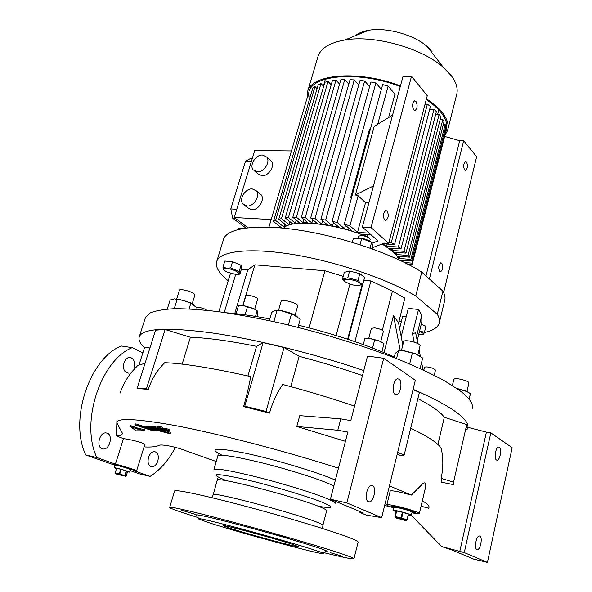 <?xml version="1.0" encoding="UTF-8"?>
<svg xmlns="http://www.w3.org/2000/svg" width="592" height="592" viewBox="0 0 592 592"><rect width="100%" height="100%" fill="white"/><g stroke="black" fill="none" stroke-linecap="round" stroke-linejoin="round"><path stroke-width="0.89" d="M395.804 511.703L393.044 510.363C392.91 509.527 406.926 512.983 410.463 514.67L411.336 515.277L408.332 515.047M411.203 511.569L412.076 512.184C410.892 511.177 406.512 509.756 398.919 507.929L393.791 507.277C393.665 506.419 407.673 509.86 411.203 511.569M405.749 520.161L405.328 520.501L395.663 517.874C392.237 516.439 402.856 518.851 405.749 520.161M395.278 517.452L394.716 517.038M406.689 520.264L407.185 519.88L408.236 514.145L407.185 519.88M401.013 517.889L401.672 518.067L403.019 512.45L402.36 512.265L401.013 517.889L395.323 516.601L396.677 511L396.307 510.948L395.323 516.601M394.96 516.55L396.307 510.948M406.896 519.754L401.672 518.067M408.236 514.145L403.019 512.45M402.36 512.265L396.677 511M393.784 507.307L393.044 510.363M116.439 468.649L114.404 467.769C116.772 468.013 121.271 469.212 127.902 471.35L129.722 472.157L127.509 471.817M128.708 468.76L130.529 469.589C128.886 468.686 124.66 467.362 117.852 465.615L115.218 465.194C117.593 465.423 122.085 466.614 128.708 468.76M124.002 475.983L116.113 473.977L124.002 475.983M126.614 471.062L127.569 471.624L126.111 476.271L125.149 475.731L126.614 471.062L126.251 470.936L124.786 475.613L125.149 475.731M119.244 473.948L119.784 474.096L121.264 469.419L120.724 469.271L119.244 473.948L115.248 472.986L116.55 468.302L115.248 472.986M124.786 475.613L119.784 474.096M115.07 472.964L115.884 473.77M126.251 470.936L121.264 469.419M120.724 469.271L116.728 468.324M472.127 408.717C473.77 404.062 469.449 397.861 459.14 390.113L444.614 380.856C432.375 374.225 417.737 367.358 400.695 360.262C364.953 346.039 320.205 332.275 277.559 322.47C256.565 317.926 236.97 314.337 218.766 311.718C201.709 309.69 186.991 308.684 174.61 308.691C163.732 309.261 155.548 310.704 150.042 313.027L145.447 317.504L145.158 318.415M466.444 429.178L467.103 429.348L467.68 428.179C469.234 423.961 464.779 418.174 454.323 410.811C444.992 404.366 431.257 397.195 413.098 389.314M457.483 388.914L466.54 391.416L470.403 393.613L469.116 399.208M459.111 389.514L458.992 390.002M456.713 388.374L466.141 391.09L469.537 393.051M470.403 393.613L469.249 399.371M466.94 391.601L468.945 382.92C469.034 382.291 467.843 381.507 465.364 380.567C459.325 378.665 455.492 378.207 453.872 379.198L453.857 379.25M389.558 506.456L384.608 505.612M216.295 461.545L184.275 450.209C176.845 447.16 160.906 443.763 158.826 445.45C156.399 446.731 151.774 447.234 144.973 446.967L144.137 446.649M222.089 455.27C207.503 447.929 215.466 447.278 245.969 453.309C275.754 459.673 318.17 472.431 335.383 480.119M151.175 426.595L149.502 426.373L149.199 427.35L168.468 433.322L149.11 428.201L146.971 427.32L148.163 427.335L156.562 429.977L149.199 427.35M149.384 426.743L147.275 426.344L146.971 427.32M170.281 433.374L150.93 427.38L152.655 427.491C154.616 427.439 158.131 428.327 163.192 430.155L165.323 431.043L164.073 431.013L160.957 429.718L155.696 428.386L157.035 429.045L170.281 433.374L170.577 432.389L165.427 430.702M152.928 426.617L151.241 426.395L150.93 427.38M157.724 427.283L152.958 426.499L152.655 427.483M162.386 428.423L162.689 427.417L160.521 426.506L157.946 426.566L157.635 427.565L160.21 427.513L162.386 428.423L160.624 428.438L165.479 430.088L166.604 430.177L164.717 429.333L165.819 429.348L169.593 431.043L167.329 430.865C162.023 429.6 158.789 428.497 157.635 427.565M164.85 428.882L162.46 428.171M169.601 431.028L169.897 430.051L166.123 428.349L165.02 428.327L164.717 429.333M145.018 426.839L136.093 423.924L135.102 423.924L134.798 424.886L135.79 424.893L136.093 423.924M147.179 426.654L145.181 426.321L144.877 427.291L156.466 430.843L149.828 429.466L153.876 430.784L152.847 430.761L134.798 424.886M137.581 428.06L130.654 425.618L130.351 426.558L137.285 428.993L137.581 428.06L144.936 429.814L144.64 430.747L136.116 430.821L130.351 426.558M136.611 470.84L144.677 444.903C145.839 443.378 132.356 439.745 123.484 438.642L116.372 435.89C120.975 435.638 122.899 434.587 122.144 432.73L117.638 424.323C113.287 417.634 132.09 417.967 174.041 425.33C217.146 433.403 284.611 450.904 338.476 468.176M421.075 506.182L428.512 508.225C430.169 506.745 428.12 504.251 422.355 500.743M389.44 485.899L411.396 495.075L399.289 491.989C393.717 490.842 390.69 490.531 390.202 491.057L390.187 491.116M165.819 429.348L166.123 428.349M393.636 507.914C389.055 506.389 386.783 505.368 386.828 504.85C387.294 504.399 390.313 504.776 395.9 505.982C406.371 508.239 420.298 512.761 419.336 513.575C418.944 513.974 416.479 513.715 411.928 512.798M411.396 495.075L421.756 484.73C425.626 480.127 426.506 485.033 424.952 489.725L419.343 513.516M410.678 428.245C427.55 436.208 437.717 442.846 441.181 448.166C443.386 458.252 443.356 468.309 441.099 478.336L441.551 481.192M397.225 454.123L401.006 455.677L404.173 455.011L397.632 452.451M345.439 441.321L296.799 426.462L299.752 415.643L340.785 418.862L337.81 430.236L296.799 426.462M137.048 388.507L146.439 388.796L165.124 329.515L155.585 330.151L137.048 388.507L148.348 389.366C151.678 379.072 157.139 370.178 164.731 362.689C183.431 363.37 212.084 367.995 250.69 376.586C249.114 385.599 246.746 395.604 243.593 406.6L269.493 413.12C272.668 402.042 277.078 392.496 282.717 384.482C308.506 391.319 332.452 398.534 354.564 406.127M116.372 435.89L116.979 419.114M362.474 375.609C342.428 368.587 321.323 362.156 299.167 356.317L290.753 386.635M441.306 482.169L453.761 484.67L453.561 482.206L441.099 478.336M148.511 457.453C147.327 463.122 148.555 466.259 152.188 466.881C154.712 466.511 156.591 464.535 157.842 460.968C159.019 455.307 157.775 452.177 154.127 451.57C151.633 451.94 149.761 453.901 148.511 457.453M123.484 438.642L115.41 464.121C124.054 466.215 137.418 470.47 136.604 470.855L133.022 470.351L150.116 476.405L139.357 473.859L130.203 470.625M175.336 447.367C168.69 460.243 160.284 469.922 150.116 476.405M107.182 433.1L105.494 432.856C99.182 432.885 96.156 447.115 102.12 448.832L103.704 449.054C110.023 449.032 113.079 434.935 107.182 433.1M133.977 367.61C135.213 361.335 133.674 357.916 129.345 357.346C126.947 357.79 125.164 359.618 123.994 362.844C122.744 369.134 124.276 372.568 128.575 373.145L126.555 372.805M115.174 465.334L85.781 454.974L96.814 457.535C79.957 422.259 100.869 360.077 132.245 347.637L142.827 352.928M96.814 457.535L115.41 464.121M85.781 454.974C68.82 419.92 89.747 358.286 121.256 345.994L132.245 347.637M134.251 369.031L137.921 365.279L145.047 363.34M437.939 444.422L444.318 417.286C440.833 412.217 432.019 406.001 417.878 398.645M247.952 375.964L256.536 346.327C229.474 340.859 207.437 337.84 190.409 337.262L182.129 364.161M149.924 347.97L144.64 347.252L139.039 364.813M146.439 388.796L148.348 389.366M165.124 329.515L190.409 337.262M243.593 406.6L244.77 406.186L266.015 411.44L269.493 413.12M256.536 346.327L263.07 342.65L244.77 406.186M263.07 342.65L284.034 347.541L266.015 411.44M284.034 347.541L299.167 356.317M413.038 389.573L419.395 392.392L404.173 455.011M444.318 417.286L466.748 424.568L453.561 482.206M466.748 424.568L466.725 427.964M115.292 464.964L114.508 464.513L117.431 464.986C124.993 466.925 129.692 468.398 131.513 469.404L130.603 469.352M412.039 512.346L415.251 512.487C413.682 511.133 407.829 509.238 397.706 506.796C393.502 505.894 391.231 505.605 390.875 505.945L393.747 507.462M412.276 511.318L413.815 511.54M392.548 505.871L393.991 506.449M496.503 460.028C493.891 458.726 495.615 447.352 498.479 447.027L499.322 447.182C501.905 448.566 500.181 459.836 497.324 460.176L496.503 460.028L497.324 460.176M441.662 546.527L464.254 552.595L487.431 562.4L473.593 559.077L451.814 549.968L441.662 546.527L411.299 515.321M467.895 427.328L486.409 432.116L459.755 551.522M486.409 432.116L490.835 432.856L512.161 447.707L487.431 562.4M476.915 549.509C474.007 548.621 476.101 536.248 479.194 535.989L479.86 536.063C482.732 537.033 480.645 549.295 477.552 549.576L476.915 549.509M490.835 432.856L464.254 552.595M359.388 511.333L360.003 512.517L366.056 515.04L381.662 517.645L346.845 502.919L330.425 499.226L347.837 432.056L337.81 430.236M381.662 517.645L415.318 380.271L383.705 358.256L367.528 356.095L350.804 420.609L340.785 418.862M398.993 379.109L397.395 378.843C393.354 379.539 391.504 392.518 395.175 394.427L396.714 394.679C400.747 393.969 402.619 381.137 398.993 379.109M330.425 499.226L363.281 512.961L360.003 512.517M372.449 485.551L371.162 485.425C366.677 486.025 364.25 500.395 368.409 501.742L369.645 501.853C374.122 501.232 376.556 487.024 372.449 485.551M383.705 358.256L346.845 502.919M137.285 428.993L144.64 430.747M135.79 424.893L147.371 428.364M147.282 428.638L144.877 427.291M146.106 427.306L146.409 426.336M150.264 429.111L150.398 428.689M153.876 430.784L154.001 430.384M160.21 427.513L160.521 426.506M157.035 429.045L157.183 428.564M151.981 427.394L152.292 426.403M165.323 431.043L165.508 430.443M150.235 427.365L150.538 426.381M148.163 427.335L148.466 426.358M353.972 558.715L358.093 542.161C358.567 541.473 354.786 539.638 346.742 536.648C327.901 529.655 283.413 516.291 243.349 505.694C203.211 495.067 175.38 489.244 174.61 490.931L174.573 491.064M323.854 552.647C342.472 557.25 352.499 559.307 353.942 558.811C354.356 558.374 350.494 556.776 342.354 554.008C323.299 547.526 278.521 534.384 238.324 523.557C198.054 512.709 170.281 506.256 169.682 507.366C169.556 508.069 175.809 510.459 188.441 514.537L198.128 517.6M273.171 533.592L287.201 537.773L273.171 533.592M330.306 552.699L342.857 556.406L330.306 552.699M181.67 510.282L195.493 514.404L181.67 510.282M325.755 551.492C329.226 551.914 326.747 550.693 318.326 547.844C303.141 542.723 267.569 532.386 238.258 524.616C208.858 516.809 191.949 513.175 197.047 515.558M210.145 523.121C239.079 532.482 312.199 552.417 322.263 553.616C325.526 554.045 323.114 552.913 315.011 550.22C300.41 545.38 266.452 535.545 238.465 528.086C208.85 520.287 195.686 517.319 198.979 519.191L210.145 523.121M229.933 528.234C248.551 534.31 298.827 547.874 298.553 546.712L292.966 544.522C275.532 538.69 221.719 524.172 223.14 525.652L229.933 528.234M363.784 370.54C313.782 353.535 254.294 338.935 210.944 332.778C166.974 327.102 143.109 328.345 139.342 336.508C138.158 339.608 139.875 343.353 144.485 347.733M167.262 309.068L170.119 300.026L174.351 298.871L184.223 300.61L191.549 303.652L197.069 308.025L196.648 309.387M178.636 299.145L190.728 302.882L194.272 304.998M192.156 303.851L194.901 294.994L194.035 293.721C190.898 291.183 179.694 288.482 179.443 290.198L179.428 290.25M190.757 303.452L189.063 308.913M177.134 299.411L174.211 308.706M275.931 310.445L282.229 310.815L277.012 310.622C275.554 310.104 273.785 310.726 271.706 312.487L269.353 320.657M282.229 310.815L290.798 313.153L297.14 316.372M281.799 310.933L292.759 314.3L300.255 319.169L297.968 327.346M295.09 315.159L297.687 305.946C298.93 303.948 284.745 299.293 281.733 300.721L281.141 301.254M291.449 313.989L288.348 324.978M277.012 310.622L273.874 321.582M394.161 357.672L395.264 353.306L398.49 350.834L396.544 358.604M398.394 350.812L404.491 350.834L415.421 353.661L420.098 356.095M398.49 350.834L404.121 350.938L415.806 354.001L422.666 358.042L420.105 368.542M417.863 354.726L420.098 345.647C419.543 343.937 416.043 342.405 409.597 341.051C406.134 340.526 404.173 340.652 403.707 341.429L403.692 341.503M412.321 353.209L409.657 363.962M394.324 357.02C366.929 344.87 335.005 334.265 298.56 325.215M269.848 318.933C253.576 315.825 239.131 313.782 226.521 312.805M236.748 270.892L236.585 271.425M235.697 274.385L224.242 312.472M362.792 284.182L348.14 339.379M362.156 284.53L347.622 339.209M349.946 284.071L336.093 335.546M241.388 269.16L247.796 269.723L234.735 313.56M247.796 269.723L254.863 264.816L242.75 305.709M254.863 264.816L324.912 270.744L309.098 327.872M324.912 270.744L343.205 276.36M366.256 338.55L370.74 338.639L364.835 338.691L363.296 344.596M370.74 338.639L379.213 340.896L382.439 342.546M370.481 338.705L379.413 341.073L383.964 343.649L381.899 351.715M380.752 341.569L383.35 331.461C382.684 329.973 379.775 328.767 374.625 327.864L371.376 328.338M383.964 343.649L381.907 351.7M374.662 339.904L372.575 347.978M434.239 375.306L435.497 370.052L433.233 368.416C428.741 366.907 425.84 366.522 424.508 367.262L424.501 367.306M207.037 310.326L204.159 308.802C200.392 307.485 197.928 307.085 196.766 307.603M240.596 305.679L244.748 305.886L238.413 305.901L236.09 313.708M244.748 305.886L253.383 308.447L256.958 310.622M244.407 305.96L253.62 308.676L257.172 310.77L257.831 313.545L256.928 316.616M257.172 310.77L255.529 316.387M247.404 306.915L245.066 314.826M254.708 309.224L257.668 298.945C257.557 297.14 246.213 293.98 245.924 295.674L245.909 295.726M406.216 316.624L402.693 316.246L399.615 328.419M417.212 340.615L421.822 321.944L421.793 315.203L418.529 309.468L408.28 308.417L401.191 336.596M401.546 320.783L398.867 321.715M363.836 280.282L370.903 280.911L392.437 291.042L404.847 298.124L398.557 322.943L402.812 345.003M222.94 267.221L224.827 261.035L232.53 261.679L241.025 265.179L241.736 267.984L239.893 274.14L239.161 271.388L230.643 267.902L226.61 268.132L222.94 267.221L223.813 270.011M421.245 324.283L425.907 326.236L424.412 332.349L419.61 330.928M342.487 278.987L344.3 272.32L349.591 271.032L359.81 273.63L364.583 277.485L362.807 284.175L360.254 282.895L358.012 280.371L347.77 277.759L342.487 278.987L345.24 281.829M421.756 272.076L415.754 296.044L437.273 314.308L442.912 291.153L421.756 272.076C394.805 254.856 344.344 237.281 300.943 230.429C257.461 223.539 227.446 227.89 223.606 239.072L223.317 240.004M415.754 296.044C388.456 279.387 337.588 261.938 293.995 254.678C250.327 247.367 220.394 250.86 216.798 261.257C215.059 266.8 218.87 273.304 228.209 280.771M424.36 332.504C432.685 330.721 437.621 327.665 439.153 323.343C439.997 320.723 439.368 317.712 437.273 314.308M237.57 274.392L239.893 274.14M235.601 274.377L227.187 272.076C222.518 269.649 222.385 268.442 226.788 268.472C234.78 269.064 243.956 275.287 235.601 274.377M241.025 265.179L239.161 271.388M232.53 261.679L230.643 267.902M419.521 331.268C424.753 333.696 424.619 334.813 419.121 334.621L418.707 334.569M423.546 334.495L424.412 332.349M345.099 281.725C339.527 277.678 355.045 279.039 359.81 283.057C361.897 285.381 359.818 286.047 353.565 285.055L349.805 284.027L345.099 281.725M358.981 285.499L362.807 284.175M359.81 273.63L358.012 280.371M349.591 271.032L347.77 277.759M439.405 322.314L444.622 300.78C445.51 297.961 444.94 294.749 442.912 291.153M398.571 259.636C397.972 257.113 395.996 254.345 392.651 251.341L382.121 243.978M238.324 228.712L240.633 228.083L242.912 228.438M367.795 234.809L366.892 236.756M366.929 236.637C334.532 222.91 290.679 218.907 283.612 228.164M408.273 264.387L412.121 264.683L445.902 131.446L446.035 129.352L412.106 263.107L412.121 264.683M412.106 263.107L404.632 262.545M399.585 260.11L411.61 261.005L445.739 126.599L445.177 124.461L410.878 259.348L411.61 261.005M410.878 259.348L399.03 258.475L397.861 256.299L409.509 257.143L444.03 121.663L442.838 119.488L408.14 255.404L409.509 257.143M408.14 255.404L396.581 254.575L394.442 252.296L405.964 253.102L403.973 251.297L392.429 250.497L389.336 248.107L400.991 248.906L398.379 247.027L433.973 109.335L436.385 111.57L400.991 248.906M382.58 243.808L386.576 246.235L398.379 247.027M388.9 242.446L391.275 242.602L394.561 244.548L382.684 243.763M397.121 252.481L396.581 254.575M399.556 256.417L399.03 258.475M291.449 150.945L254.723 150.538L234.24 217.516L247.922 227.728M271.18 219.551L234.24 217.516M254.819 171.243L257.89 173.804L262.012 175.765C268.664 176.32 275.369 165.693 271.314 161.046L269.767 159.707M244.792 205.513L247.796 207.836L251.763 209.746C258.556 210.471 265.342 199.371 261.013 194.65L259.289 193.258M257.35 171.872L253.213 169.911C249.091 165.286 255.744 154.586 262.456 155.03L266.711 157.058C270.773 161.72 264.017 172.413 257.35 171.872M246.99 206.038L243.009 204.129C238.598 199.43 245.34 188.256 252.192 188.878L256.299 190.853C260.635 195.589 253.798 206.749 246.99 206.038M284.693 223.998L283.842 226.914L286.461 225.404L278.751 219.292L281.444 218.611L288.859 224.509L289.732 221.512M285.263 217.93L324.853 82.251L328.027 81.444L288.422 217.567L285.263 217.93L292.381 223.635L288.859 224.509M296.266 220.091L295.378 223.169L299.596 222.799L292.811 217.294L296.385 217.22L303.089 222.681L303.992 219.528M301.291 217.308L305.257 217.516L344.729 79.661L340.814 79.787L301.291 217.308L307.921 222.755L303.089 222.681M312.783 219.743L311.866 222.969L317.275 223.473L310.652 217.967L315.003 218.463L354.29 79.92L358.774 84.922M381.366 89.296L375.89 82.991L370.888 81.999L332.068 221.341L339.149 227.395L332.512 225.915L325.644 220.091L364.657 81L360.04 80.423L320.901 219.292L327.657 224.99L321.663 224.035L322.588 220.72M332.512 225.915L333.451 222.525M386.576 246.235L387.146 244.059M392.429 250.497L392.984 248.359M464.616 169.993C463.181 166.559 463.462 163.792 465.46 161.69L466.548 162.119C467.969 165.56 467.68 168.328 465.689 170.415L464.616 169.993M443.63 292.522L476.641 156.739L463.662 140.704L459.666 140.689L444.636 136.456M429.392 278.965L463.662 140.704M439.701 271.432C438.124 267.984 438.48 265.105 440.766 262.804L441.743 263.1C443.312 266.563 442.957 269.434 440.67 271.721L439.701 271.432M367.351 236.46L362.297 234.476L371.169 234.898M377.681 124.253L388.115 86.099L382.661 84.589L344.248 224.227L349.924 225.804L357.501 232.412L369.156 233.107M344.248 224.227L352.003 230.947L344.551 228.778L337.233 222.481L375.89 82.991M332.068 221.341L337.233 222.481M320.901 219.292L325.644 220.091M321.663 224.035L315.003 218.463M305.257 217.516L311.866 222.969M288.422 217.567L295.378 223.169M277.5 227.617L281.592 227.861L273.474 221.512L275.598 220.431L283.842 226.914M270.011 227.173L268.946 227.106L307.655 96.119L310.452 96.052M344.551 228.778L345.506 225.315M388.596 117.586L394.953 94.098L398.261 94.017M394.953 94.098L388.115 86.099M372.294 243.142L377.955 240.914L362.356 227.069L402.974 76.538L411.514 76.257L427.261 95.719L388.648 243.393L384.371 243.112L372.546 247.663M413.734 109.942C412.01 106.168 412.269 103.134 414.511 100.855L415.984 101.424C417.693 105.206 417.427 108.232 415.184 110.489L413.734 109.942M384.645 220.024C382.721 216.235 383.068 213.083 385.681 210.574L387.035 210.967C388.937 214.778 388.581 217.923 385.977 220.409L384.645 220.024M362.356 227.069L371.051 227.557L411.514 76.257M371.051 227.557L388.648 243.393M349.924 225.804L358.13 195.774L365.545 202.693L357.501 232.412M445.939 131.217L446.294 130.188C447.855 124.838 446.042 118.888 440.862 112.332C437.34 107.988 432.471 103.741 426.255 99.574M400.266 86.573C359.67 70.766 312.85 74.599 308.906 91.827L308.225 96.104M444.888 135.457L447.582 130.462C449.173 125.03 447.337 118.985 442.083 112.317C438.361 107.714 433.152 103.208 426.455 98.812M400.436 85.944C359.115 69.945 311.673 73.911 307.662 91.397L307.122 97.909M447.848 129.411L456.558 95.016C458.238 89.222 456.521 82.836 451.415 75.872L443.475 67.51C422.074 48.085 374.026 34.669 344.877 39.982C329.885 42.646 320.938 48.1 318.037 56.344L317.741 57.343M432.108 51.77L427.261 46.642C414.289 34.847 386.361 27.047 368.705 30.288C362.859 31.28 358.389 33.1 355.296 35.742M344.729 79.661L348.777 84.108M292.811 217.294L332.408 80.623L335.967 80.164L339.579 84.079M335.967 80.164L296.385 217.22M328.027 81.444L331.194 84.819M278.751 219.292L318.237 84.723L320.99 83.531L323.654 86.336M320.99 83.531L281.444 218.611M273.474 221.512L312.761 88.208L314.988 86.55L317.068 88.711M314.988 86.55L275.598 220.431M354.29 79.92L350.027 79.713L310.652 217.967M369.608 86.602L364.657 81M370.548 128.612L369.504 129.256L350.767 197.314L351.478 197.965M435.631 114.485L439.109 114.448L440.899 116.646L405.964 253.102M439.109 114.448L403.973 251.297M429.666 109.394L433.973 109.335M391.275 242.602L427.372 104.177L430.436 106.427L394.561 244.548M425.041 104.222L427.372 104.177M368.897 202.834L365.545 202.693M442.838 119.488L440.167 119.51M445.177 124.461L443.312 124.468M446.035 129.352L445.043 129.352M358.13 195.774L355.392 194.997L374.211 126.377L392.555 115.159M355.392 194.997L373.441 185.969M350.767 197.314L351.796 196.796M425.988 275.902L459.666 140.689M235.29 218.3L232.686 218.159L245.887 227.979M252.377 158.227L251.045 158.205L245.473 161.253L230.799 208.954L232.686 218.159M236.763 209.25L230.799 208.954M251.415 161.364L245.473 161.253M352.321 242.313L353.291 238.717L361.697 238.554L360.04 244.725M357.546 238.006C362.149 238.028 366.404 239.175 370.326 241.455M361.697 238.554L371.613 242.269L370.052 248.107M371.613 242.269L372.967 246.072L372.227 248.884M358.574 236.393L358.597 236.326C361.224 234.957 364.864 235.594 369.519 238.236L370.141 239.471L369.719 241.077M400.273 350.767L393.517 315.418L398.557 322.943M393.517 315.418L384.038 352.588M370.903 280.911L354.897 341.643M423.095 369.911L421.593 362.445M420.357 356.266L419.069 349.842M417.804 343.538L415.628 332.719L412.491 333.755L418.529 309.468M414.156 342.139L412.491 333.755M230.466 273.297L218.855 311.732M333.873 485.921L330.765 484.471C317.963 478.795 289.281 469.708 263.344 463.196C235.69 456.469 220.55 454.064 217.915 455.981L217.871 456.151M151.367 428.66L151.537 428.12M218.13 454.782L213.934 469.656C216.457 468.087 231.598 470.751 259.34 477.648C285.307 484.271 314.219 493.269 327.073 498.656C332.793 501.061 335.457 502.667 335.072 503.474M319.303 506.412C333.185 508.75 334.473 507.492 323.151 502.638C307.648 496.237 267.473 484.404 240.892 478.469C213.875 472.816 208.865 473.467 225.855 480.43M158.034 427.483L158.338 426.477M322.899 525.23L326.651 510.778C326.976 510.126 324.505 508.743 319.243 506.619C294.934 496.503 215.547 476.086 217.412 480.282L217.382 480.393M211.958 497.724L213.231 494.712C211.159 491.205 290.768 512.036 315.336 521.552C320.649 523.557 323.165 524.815 322.877 525.326L322.67 528.545M392.437 291.042L382.358 330.262M421.793 315.203L416.45 336.789M411.344 515.247L412.076 512.184M406.105 520.331L406.519 520.242M394.08 506.086L393.791 507.277M412.365 510.963L412.084 512.154M129.729 472.15L130.529 469.589M125.008 476.368L125.489 476.279M114.404 467.769L115.418 464.565M130.728 468.953L130.536 469.574M466.141 391.09L466.54 391.416M453.872 379.198L452.384 385.51M386.828 504.85L390.202 491.057M335.605 501.394L335.109 503.318M152.188 466.881L150.435 466.474M137.921 365.279L131.787 371.902C126.651 378.251 122.766 385.303 120.117 393.073M103.704 449.054L101.55 448.566M476.678 549.376L477.552 549.576M367.972 501.483L369.645 501.853M395.19 394.442L396.714 394.679M217.708 478.255L213.231 494.712M174.61 490.931L169.682 507.366M145.447 317.504L139.342 336.508M178.695 299.152L177.23 299.419M190.728 302.882L191.549 303.652M179.443 290.198L176.608 299.219M292.13 313.664L292.759 314.3M281.163 301.18L278.447 310.652M404.491 350.834L404.121 350.938M415.421 353.661L415.806 354.001M403.707 341.429L401.369 350.767M371.391 328.286L368.727 338.52M424.508 367.262L423.791 370.229M245.924 295.674L242.942 305.731M223.606 239.072L216.798 261.257M238.095 229.467L238.339 228.66M438.776 109.934L437.606 114.463M325.385 79.173L323.38 86.047M446.553 129.16L446.294 130.188M318.037 56.344L307.662 91.397M368.705 30.288L344.877 39.982M427.261 46.642L443.475 67.51M256.299 190.853L261.013 194.65M266.711 157.058L271.314 161.046M385.163 220.365L385.977 220.409M414.518 110.497L415.184 110.489M465.164 170.4L465.689 170.415M440.056 271.669L440.67 271.721M358.145 237.991L358.597 236.326"/></g></svg>
